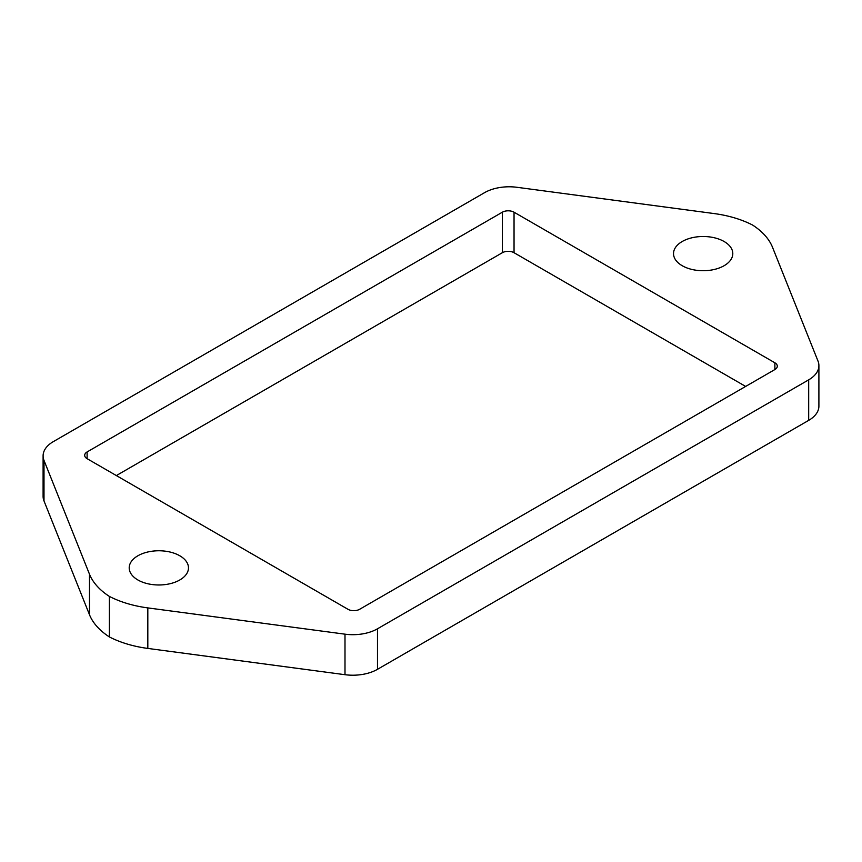 <?xml version="1.0" encoding="UTF-8"?>
<svg xmlns="http://www.w3.org/2000/svg" width="862" height="862" viewBox="0 0 862 862"><rect width="100%" height="100%" fill="white"/><g stroke="black" fill="none" stroke-linecap="round" stroke-linejoin="round"><path stroke-width="1.29" d="M137.888 579.964A29.631 17.111 180 0 1 129.203 567.875A29.631 17.111 180 0 1 147.499 552.068A29.631 17.111 180 0 1 179.792 555.774A29.631 17.111 180 0 1 188.476 567.875A29.631 17.111 180 0 1 170.18 583.682A29.631 17.111 180 0 1 137.888 579.964M682.208 265.711A29.631 17.111 180 0 1 673.524 253.611A29.631 17.111 180 0 1 691.82 237.804A29.631 17.111 180 0 1 724.112 241.511A29.631 17.111 180 0 1 732.797 253.611A29.631 17.111 180 0 1 714.501 269.418A29.631 17.111 180 0 1 682.208 265.711M774.884 369.55L359.648 609.283A8.275 4.773 180 0 1 347.957 609.283L87.116 458.692A8.275 4.773 180 0 1 84.691 455.308A8.275 4.773 180 0 1 87.116 451.936L502.352 212.203A8.275 4.773 180 0 1 514.043 212.203L774.884 362.794A8.275 4.773 180 0 1 777.308 366.167A8.275 4.773 180 0 1 774.884 369.55L774.884 362.794M344.994 634.173A34.868 20.128 0 0 0 377.491 628.797L808.685 379.84A34.868 20.128 0 0 0 818.9 365.617A34.868 20.128 0 0 0 818.006 361.081L772.503 247.254A87.159 50.319 0 0 0 752.612 225.057A87.159 50.319 0 0 0 714.178 213.571L517.006 187.302A34.868 20.128 0 0 0 484.509 192.689L53.315 441.635A34.868 20.128 0 0 0 43.1 455.869A34.868 20.128 0 0 0 43.994 460.394L89.497 574.232A87.159 50.319 0 0 0 109.388 596.418A87.159 50.319 0 0 0 147.822 607.904L344.994 634.173L344.994 674.698A34.868 20.128 0 0 0 377.491 669.311L377.491 628.797M116.359 475.565L502.352 252.717A8.275 4.773 180 0 1 514.043 252.717L745.641 386.435M808.685 379.84L808.685 420.365L377.491 669.311M344.994 674.698L147.822 648.429L147.822 607.904M109.388 596.418L109.388 636.943A87.159 50.319 0 0 0 147.822 648.429M89.497 574.232L89.497 614.746A87.159 50.319 0 0 0 109.388 636.943M89.497 614.746L43.994 500.919L43.994 460.394M43.1 455.869L43.1 496.383A34.868 20.128 0 0 0 43.994 500.919M808.685 420.365A34.868 20.128 0 0 0 818.9 406.131L818.9 365.617M514.043 212.203L514.043 252.717M87.116 451.936L87.116 458.692M502.352 252.717L502.352 212.203"/></g></svg>
